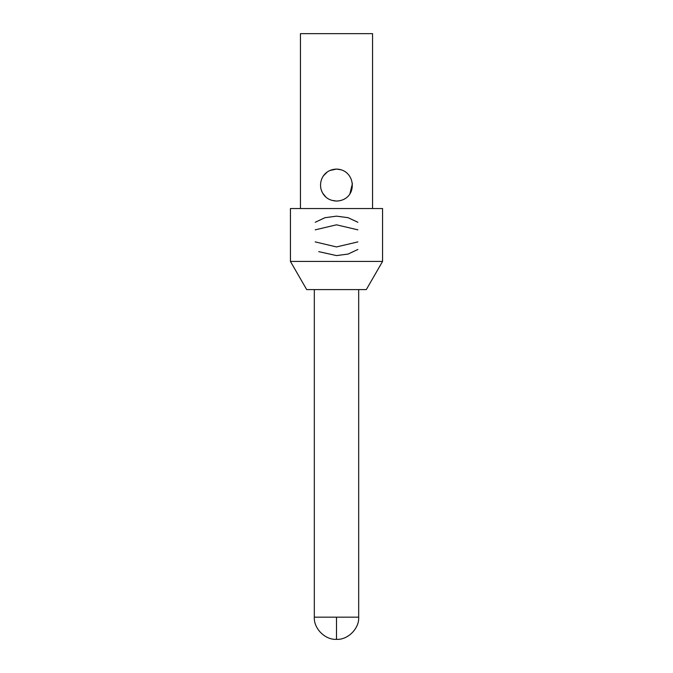 <?xml version="1.0" encoding="UTF-8"?>
<svg xmlns="http://www.w3.org/2000/svg" width="673" height="673" viewBox="0 0 673 673"><rect width="100%" height="100%" fill="white"/><g stroke="black" fill="none" stroke-linecap="round" stroke-linejoin="round"><path stroke-width="1.01" d="M336.5 208.537L290.433 208.537L290.433 261.427L382.567 261.427L382.567 208.537L336.5 208.537M300.452 208.537L300.452 33.65L372.548 33.65L372.548 208.537M339.571 200.773L336.5 201.067L331.957 200.361M325.833 197.012L322.535 192.983M322.039 191.956L321.585 190.863M323.486 175.762L327.213 172.044M329.947 170.488L336.5 169.083L341.144 169.806M352.408 183.527L349.926 193.79M336.5 201.067C328.794 200.63 323.713 196.911 321.265 189.929C318.565 181.525 323.41 169.596 336.5 169.083C356.631 169.588 358.44 200.167 336.5 201.067M382.567 261.427L366.314 289.583L306.686 289.583L290.433 261.427M357.876 229.846L336.5 224.816L315.216 229.846M315.216 222.267L325 217.69L336.5 216.159L348.05 217.682L357.876 222.267M357.876 241.901L336.5 246.932L315.216 241.901M318.716 251.626L336.5 255.589L348.059 254.074L357.876 249.481M314.316 289.583L314.316 617.166L358.684 617.166L358.684 289.583M358.684 617.166C359.399 628.489 347.823 640.073 336.5 639.35L336.5 617.166M314.316 617.166C313.601 628.489 325.177 640.073 336.5 639.35"/></g></svg>
